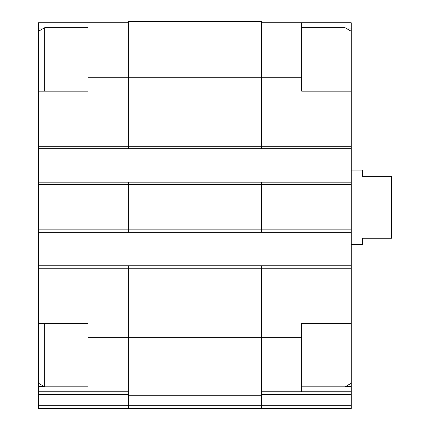 <?xml version="1.0" encoding="UTF-8"?>
<svg xmlns="http://www.w3.org/2000/svg" width="430" height="430" viewBox="0 0 430 430"><rect width="100%" height="100%" fill="white"/><g stroke="black" fill="none" stroke-linecap="round" stroke-linejoin="round"><path stroke-width="0.64" d="M44.048 28.079L38.528 28.079L38.528 22.736L88.064 22.736L88.064 91.16L38.528 91.16L38.528 265.772L261.44 265.772L261.44 337.292L301.688 337.292L301.688 323.36L351.224 323.36L351.224 91.16L301.688 91.16L301.688 22.736L351.224 22.736L351.224 28.079L345.704 28.079M301.688 337.292L301.688 391.784L351.224 391.784L351.224 386.441L345.704 386.441M88.064 323.36L38.528 323.36L38.528 268.25L128.312 268.25L128.312 393.02L261.44 393.02L261.44 337.292L88.064 337.292L88.064 323.36M44.048 386.441L38.528 386.441L38.528 391.784L128.312 391.784M261.44 391.784L301.688 391.784M261.44 22.736L301.688 22.736M351.224 28.079L351.224 31.266L345.032 27.692L301.688 27.692M351.224 323.36L351.224 386.441M261.44 394.536L351.224 394.536L351.224 391.784M351.224 394.536L351.224 408.5L128.312 408.5L128.312 405.748L261.44 405.748L261.44 408.5M128.312 393.02L128.312 405.748L38.528 405.748L38.528 408.5L128.312 408.5L57.948 408.5M128.312 265.772L128.312 268.25L351.224 268.25M88.064 77.228L261.44 77.228L261.44 21.5L128.312 21.5L128.312 148.748L351.224 148.748M38.528 182.18L128.312 182.18L128.312 232.34L351.224 232.34M261.44 265.772L351.224 265.772M351.224 408.5L271.572 408.5M38.528 148.748L128.312 148.748M128.312 182.18L351.224 182.18M38.528 232.34L128.312 232.34M128.312 395.772L261.44 395.772L261.44 393.02M261.44 395.772L261.44 405.748L351.224 405.748M301.688 77.228L261.44 77.228L261.44 148.748M261.44 182.18L261.44 232.34M38.528 265.772L38.528 268.25M88.064 337.292L88.064 391.784M38.528 405.748L38.528 391.784M88.064 22.736L128.312 22.736M38.528 323.36L38.528 386.441M38.528 28.079L38.528 31.266L44.72 27.692L44.72 91.16M351.224 91.16L351.224 31.266M345.032 91.16L345.032 27.692M351.224 383.254L345.032 386.828L345.032 323.36M38.528 91.16L38.528 31.266M88.064 386.828L44.72 386.828L44.72 323.36M351.224 244.412L362.372 244.412L362.372 238.22L391.472 238.22L391.472 176.3L362.372 176.3L362.372 170.108L351.224 170.108M38.528 146.27L351.224 146.27M38.528 184.658L351.224 184.658M38.528 229.862L351.224 229.862M38.528 394.536L128.312 394.536M345.032 386.828L301.688 386.828M88.064 27.692L44.72 27.692M38.528 383.254L44.72 386.828"/></g></svg>
